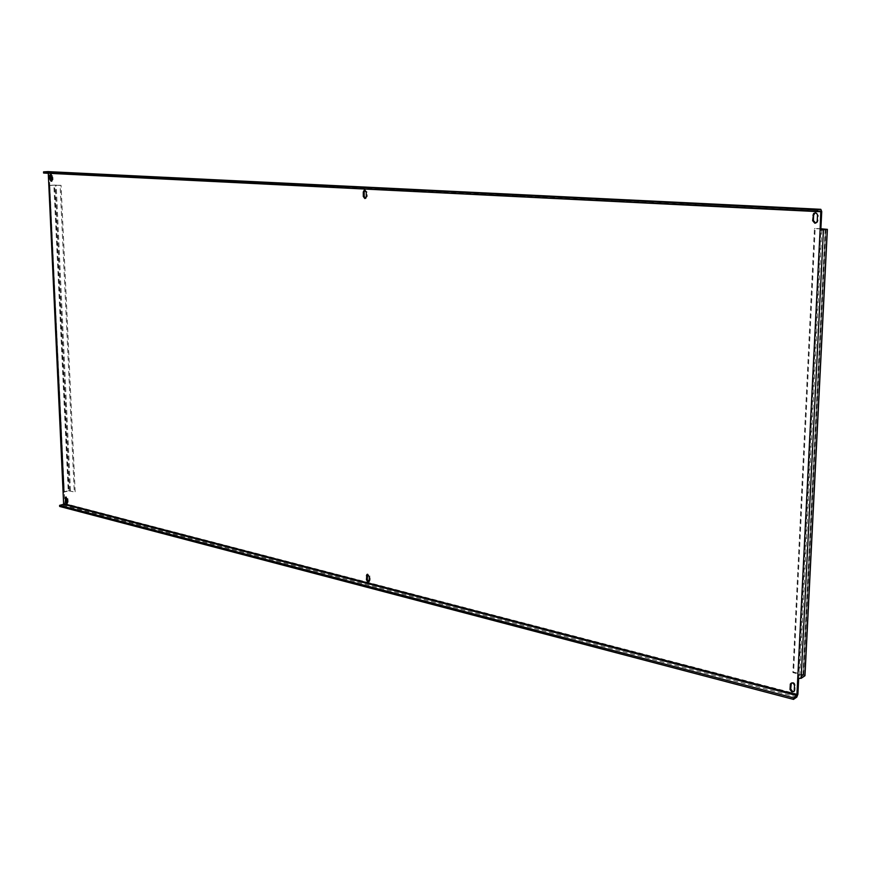 <?xml version="1.0" encoding="UTF-8"?>
<svg xmlns="http://www.w3.org/2000/svg" width="871" height="871" viewBox="0 0 871 871"><rect width="100%" height="100%" fill="white"/><g stroke="black" fill="none" stroke-linecap="round" stroke-linejoin="round"><path stroke-width="0.65" stroke-dasharray="4.36 3.27" d="M368.912 581.632L370.142 580.184L370.11 576.123L367.638 574.272M365.428 198.37L367.192 196.552L367.159 192.066L365.047 190.161M51.661 181.081L53.022 179.655L52.848 175.909L51.215 174.429M67.067 503.253L68.167 502.066L68.003 498.615L66.218 497.145M793.884 691.672L795.005 690.104L795.245 685.183C794.613 682.69 793.329 681.96 791.369 682.984M815.681 223.096L817.357 222.334L817.978 220.788L818.25 215.235L815.245 212.807M798.674 678.574L798.707 677.954L797.988 678.433M821.015 209.323L48.057 171.62L49.19 173.166L64.846 503.536L63.692 505.365L59.653 506.443M47.938 172.785L820.732 211.054L48.264 173.275M49.843 185.479L54.623 185.131L68.929 490.809L64.378 491.984L49.843 185.479L48.852 185.577M821.778 229.977L799.611 677.921L803.291 675.439L825.588 229.28M48.841 185.458L53.882 185.098L68.21 490.634L63.093 492.104M64.378 491.984L63.431 492.376M799.611 677.921L798.707 677.954L820.83 229.988M68.929 490.809L74.285 491.973L60.143 185.403L54.623 185.131M68.21 490.634L74.285 491.973M75.156 491.756L61.057 185.338L53.882 185.098M61.057 185.338L60.143 185.403M820.885 228.757L815.18 228.431L793.59 672.096L792.882 672.564L803.291 675.439M793.59 672.096L804.978 675.308M820.885 228.931L814.45 228.572L792.882 672.564M815.18 228.431L814.45 228.572M47.872 172.774L43.604 173.046M370.142 580.184L369.282 580.511M367.192 196.552L366.288 196.639M53.022 179.655L52.097 179.709M68.167 502.066L67.285 502.295M795.005 690.104L794.287 690.594M817.978 220.788L817.238 220.918M49.19 173.166L821.734 211.577M797.901 694.274L64.846 503.536M48.264 173.22L817.727 211.533M49.114 185.436L63.659 491.81M818.25 215.235L817.51 215.366M795.245 685.183L794.526 685.673M68.003 498.615L67.121 498.854M52.848 175.909L51.922 175.975M367.159 192.066L366.255 192.143M370.11 576.123L369.26 576.45M70.431 490.569L56.19 185.066M69.56 490.787L55.276 185.131M803.672 674.622L825.958 229.051M825.218 229.345L802.964 675.101M796.802 697.116L63.692 505.365M369.707 581.36L368.847 581.686M366.212 198.338L365.308 198.425M52.271 181.212L51.345 181.266M67.709 503.253L66.827 503.482M794.864 690.725L794.156 691.215M817.357 222.334L816.617 222.464M66.468 496.916L65.891 497.069M51.531 174.244L50.866 174.287M64.214 492.071L49.669 185.501M825.632 229.269L803.334 675.406"/><path stroke-width="1.31" d="M367.878 581.926L369.282 580.511L369.26 576.45L366.854 574.533L366.441 579.781L367.878 581.926M367.638 574.272L367.301 579.455L368.912 581.632M364.818 198.512L366.288 196.639L366.255 192.143L364.263 190.183L363.272 191.99L363.305 196.476L364.818 198.512M51.139 181.288L52.097 179.709L51.922 175.975L50.616 174.298L49.854 175.866L50.028 179.6L51.139 181.288M66.359 503.547L67.285 502.295L67.121 498.854L65.586 497.145L65.292 501.783L66.359 503.547M792.033 692.184L794.156 691.215L794.526 685.673C793.623 682.864 792.24 682.287 790.378 683.931L790.008 689.484L792.033 692.184M791.369 682.984L790.716 688.994L792.752 691.694L793.884 691.672M814.821 223.226L816.617 222.464L817.238 220.918L817.51 215.366C816.976 212.883 815.659 212.274 813.568 213.547L812.643 220.668L814.821 223.226M815.245 212.807L813.656 215.006L813.383 220.548L815.681 223.096M365.047 190.161L364.176 191.903L364.209 196.389L365.428 198.37M51.215 174.429L50.954 179.535L51.661 181.081M66.218 497.145L66.163 501.544L67.067 503.253M48.264 173.275L63.648 504.298L796.867 695.581L820.09 230.129L820.83 229.988L821.734 211.577L820.82 209.312L817.412 209.857L817.325 211.599L820.732 211.054M796.867 695.581L793.579 697.856L793.503 699.391L796.802 697.116L797.901 694.274L798.674 678.574M797.988 678.433L801.146 678.313L804.826 675.831L827.232 229.367L820.09 230.129L820.798 211.054M820.885 228.931L825.632 229.269L820.83 229.988M63.431 492.376L48.852 185.577M827.232 229.367L820.885 228.757M793.503 699.391L59.653 506.443L59.598 505.365L63.648 504.298M793.579 697.856L59.598 505.365M817.325 211.599L43.604 173.046L43.55 171.87L48.047 171.62M43.55 171.87L817.412 209.857M817.727 211.533L820.994 211.697M797.183 694.764L63.975 503.776M801.146 678.313L823.433 230.064M813.656 215.006L812.915 215.126M813.383 220.548L812.643 220.668M790.716 688.994L790.008 689.484M790.955 684.083L790.237 684.562M66.163 501.544L65.292 501.783M66 498.103L65.129 498.332M50.779 175.8L49.854 175.866M50.954 179.535L50.028 179.6M364.176 191.903L363.272 191.99M364.209 196.389L363.305 196.476M367.301 579.455L366.441 579.781M367.268 575.393L366.408 575.72M47.818 171.609L820.82 209.312M814.309 213.417L813.568 213.547M791.097 683.452L790.378 683.931M364.916 190.128L364.263 190.183M367.551 574.261L366.854 574.533M827.374 229.334L804.967 675.711"/></g></svg>
